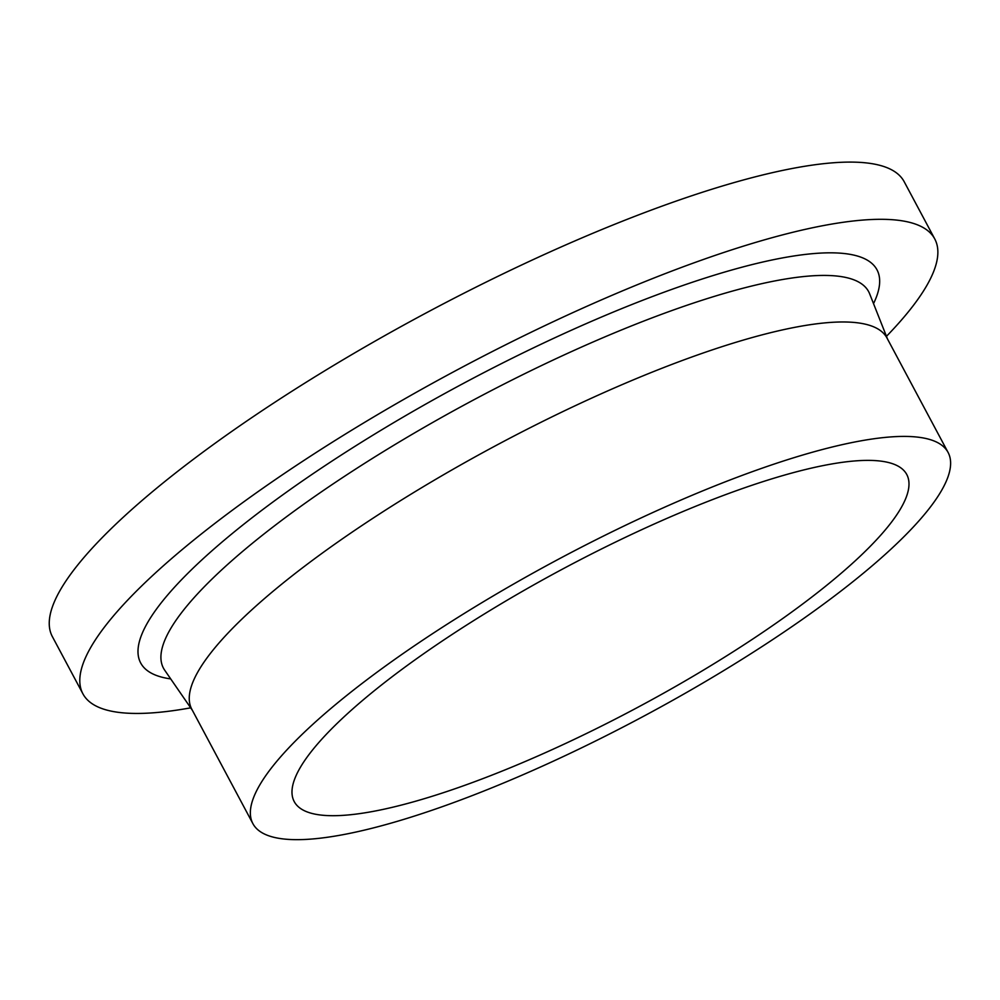 <?xml version="1.0" encoding="UTF-8"?>
<svg xmlns="http://www.w3.org/2000/svg" width="1000" height="1000" viewBox="0 0 1000 1000"><rect width="100%" height="100%" fill="white"/><g stroke="black" fill="none" stroke-linecap="round" stroke-linejoin="round"><path stroke-width="1.5" d="M190.675 707.837A482.837 109.438 -28.1 0 1 110.75 711.038A482.837 109.438 -28.1 0 1 82.9 693.8A482.837 109.438 -28.1 0 1 402.125 400.35A482.837 109.438 -28.1 0 1 906.9 221.713A482.837 109.438 -28.1 0 1 934.762 238.95A482.837 109.438 -28.1 0 1 886.462 336.325M82.9 693.8L52.35 636.587A482.837 109.438 -28.1 0 1 371.575 343.137A482.837 109.438 -28.1 0 1 876.35 164.5A482.837 109.438 -28.1 0 1 904.2 181.737L934.762 238.95M252.887 823.637L191.788 709.2A394.05 89.312 -28.1 0 1 452.3 469.712A394.05 89.312 -28.1 0 1 864.25 323.938A394.05 89.312 -28.1 0 1 886.975 338L948.088 452.438A394.05 89.312 -28.1 0 1 687.562 691.925A394.05 89.312 -28.1 0 1 275.625 837.7A394.05 89.312 -28.1 0 1 252.887 823.637A394.05 89.312 -28.1 0 1 513.413 584.15A394.05 89.312 -28.1 0 1 925.35 438.375A394.05 89.312 -28.1 0 1 948.088 452.438M886.737 462.113A347.2 78.7 -28.1 0 1 906.762 474.5A347.2 78.7 -28.1 0 1 677.212 685.512A347.2 78.7 -28.1 0 1 314.237 813.975A347.2 78.7 -28.1 0 1 294.212 801.575A347.2 78.7 -28.1 0 1 523.763 590.562A347.2 78.7 -28.1 0 1 886.737 462.113M192.325 710.225L164.713 670.225A399.7 90.588 -28.1 0 1 423.3 427.85A399.7 90.588 -28.1 0 1 845.6 277.413A399.7 90.588 -28.1 0 1 869.65 293.812L887.525 339.025M170.7 678.9A417.35 94.6 -28.1 0 1 164.75 677.862A417.35 94.6 -28.1 0 1 370.5 436.662A417.35 94.6 -28.1 0 1 852.913 254.9A417.35 94.6 -28.1 0 1 873.525 303.625"/></g></svg>
